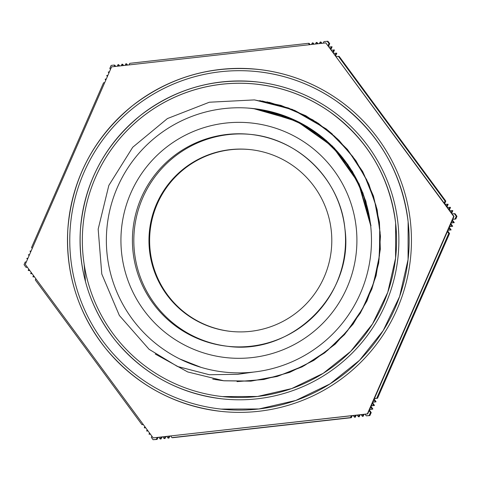 <?xml version="1.0" encoding="UTF-8"?>
<svg xmlns="http://www.w3.org/2000/svg" width="481" height="481" viewBox="0 0 481 481"><rect width="100%" height="100%" fill="white"/><g stroke="black" fill="none" stroke-linecap="round" stroke-linejoin="round"><path stroke-width="0.72" d="M249.831 372.438L237.614 374.314L209.373 374.741L177.411 366.45L149.074 349.296L119.366 315.482L101.786 274.032L98.172 229.16L108.832 185.425L132.72 147.258L167.412 118.566L209.355 102.225L254.329 99.91L281.421 105.604L306.896 116.474L329.768 132.089L349.128 151.888L364.285 175.066L374.603 200.763L379.719 227.982L379.443 255.67L373.737 282.768L362.89 308.243L347.258 331.096L327.471 350.475L304.299 365.62L278.601 375.932L251.389 381.066L223.707 380.754L251.389 381.066L278.601 375.932L304.299 365.62L327.471 350.475L347.258 331.096L362.89 308.243L373.737 282.768L379.443 255.67L379.725 227.982L374.603 200.763L364.291 175.066L349.128 151.888L329.768 132.089L306.902 116.474L281.421 105.604L254.329 99.91M209.373 374.741L237.662 374.314L253.523 372.084M332.383 134.109L326.052 128.818L294.721 110.402L259.722 100.595M237.097 381.607L263.889 379.485L289.79 372.324L313.859 360.371L335.251 344.101L353.144 324.056L366.937 300.986L376.112 275.727L380.315 249.182L379.443 222.318L373.478 196.116L362.662 171.507L347.396 149.387L328.192 130.579L305.79 115.723L280.982 105.399L254.653 99.958L280.988 105.399L305.802 115.729L328.204 130.591L347.408 149.399L362.674 171.525L373.484 196.14L379.449 222.348L380.309 249.218L376.106 275.769L366.919 301.022L353.114 324.092L335.215 344.137L313.816 360.401L289.73 372.348L263.828 379.497L237.031 381.601M212.74 379.118L223.954 380.796L250.709 381.15L277.062 376.479L302.044 366.907L324.783 352.789L344.462 334.656L360.341 313.113L371.897 288.973L378.679 263.089L380.447 236.381L377.182 209.818L368.927 184.361L356.036 160.901L338.961 140.296L318.284 123.298L294.787 110.474L269.294 102.345M213.426 379.244L223.869 380.79L250.763 381.132L277.248 376.389L302.351 366.714L325.15 352.435L344.853 334.115L360.696 312.379L372.144 288.023L378.781 261.959L380.327 235.095L376.779 208.423L368.224 182.918L354.978 159.494L337.56 138.991L316.546 122.192L292.737 109.65L266.985 101.864M215.079 379.539L223.785 380.772L250.98 381.108L277.735 376.214L303.066 366.306L326.01 351.701L345.749 332.978L361.52 310.828L372.745 286.051L379.046 259.59L380.116 232.413L375.986 205.519L366.781 179.93L352.813 156.584L334.662 136.321L312.945 119.943L288.492 108.015L262.211 100.992M155.249 354.046L187.698 371.945L223.707 380.754M337.446 138.955L326.052 128.818L292.4 109.44L254.738 99.958M223.954 380.796L250.727 381.15L277.092 376.473L302.086 366.889L324.825 352.753L344.51 334.608L360.383 313.041L371.927 288.883L378.697 262.981L380.447 236.261L377.152 209.686L368.867 184.223L355.946 160.768L338.834 140.175L318.127 123.196L294.6 110.396L269.083 102.297M223.869 380.79L250.769 381.132L277.26 376.382L302.363 366.708L325.168 352.417L344.871 334.091L360.714 312.349L372.162 287.987L378.794 261.911L380.321 235.041L376.767 208.363L368.199 182.858L354.942 159.433L337.506 138.937L316.48 122.144L292.658 109.614L266.895 101.846M223.791 380.772L250.98 381.108L277.741 376.208L303.078 366.306L326.016 351.695L345.755 332.972L361.532 310.816L372.757 286.033L379.052 259.566L380.116 232.389L375.98 205.495L366.769 179.9L352.795 156.553L334.638 136.297L312.909 119.925L288.45 108.003L262.175 100.986M261.742 109.734L256.595 108.953M370.983 225.763L359.139 183.868L334.373 148.052L299.32 122.21L257.798 109.121M264.827 110.305L256.836 108.983M370.809 225.739L358.579 182.996L332.888 146.693L296.633 120.953L253.914 108.616M370.731 225.733L358.447 182.876L332.63 146.525L296.23 120.785L253.355 108.55L247.937 108.075M179.84 358.994L201.112 367.382M249.266 108.171L260.876 109.584L291.823 118.759L319.661 135.107L342.688 157.732L359.608 185.221L370.785 225.739M253.86 108.61L269.234 111.249L299.537 122.372L326.274 140.464L347.817 164.502L362.951 193.019L370.863 225.751M256.367 108.922L277.471 113.438L307.004 126.467L332.539 146.218L352.507 171.585L365.794 201.004L370.947 225.757M257.215 109.037L262.56 109.878M256.157 108.892L260.57 109.536M227.579 372.408L225.006 372.156M251.244 134.482A106.56 106.56 -83.8 0 0 134.47 252.224A106.56 106.56 -83.8 0 0 228.114 346.338M227.411 346.266C292.496 355.633 354.365 293.669 344.889 228.595A106.56 106.56 96.2 0 1 227.411 346.266A106.56 106.56 96.2 0 1 133.063 252.068A106.56 106.56 96.2 0 1 250.541 134.403A106.56 106.56 96.2 0 1 344.889 228.595C340.398 180.225 298.917 138.811 250.541 134.403M370.671 225.727A132.558 132.558 -83.8 0 0 107.143 225.944A132.558 132.558 -83.8 0 0 224.531 372.102A132.558 132.558 -83.8 0 0 370.671 225.727M225.872 372.246A132.558 132.558 96.2 0 1 225.084 372.162M256.523 84.187A157.131 157.125 -83.8 0 0 83.267 223.334A157.131 157.125 -83.8 0 0 222.408 396.584A157.131 157.125 96.2 0 1 83.261 223.334A157.131 157.125 96.2 0 1 395.635 223.082A157.131 157.125 96.2 0 1 222.408 396.584A157.131 157.125 96.2 0 1 83.261 223.334A157.131 157.125 96.2 0 1 395.635 223.082A157.131 157.125 96.2 0 1 222.408 396.584L257.491 396.476L291.672 388.588L323.25 373.31L350.655 351.407L372.51 323.972L387.746 292.364L395.58 258.165L395.635 223.082C389.616 176.551 367.658 139.454 329.762 111.796C307.672 96.416 283.255 87.217 256.517 84.187M397.907 222.829A159.415 159.409 -83.8 0 0 80.994 223.088A159.415 159.409 -83.8 0 0 222.162 398.857A159.415 159.409 -83.8 0 0 397.907 222.829A159.415 159.409 96.2 0 1 222.168 398.857A159.415 159.409 96.2 0 1 222.162 398.857L222.162 398.857C178.716 393.47 143.043 373.905 115.139 340.169C89.839 307.828 78.247 271.152 80.381 230.14C84.205 183.489 104.191 145.292 140.332 115.548C174.723 89.033 213.534 77.826 256.764 81.914A159.415 159.409 96.2 0 1 256.77 81.914A159.415 159.409 96.2 0 1 397.913 222.829M257.882 71.693A169.697 169.697 -83.8 0 0 70.773 221.975A169.697 169.697 -83.8 0 0 221.05 409.084A169.697 169.697 96.2 0 1 70.767 221.969A169.697 169.697 96.2 0 1 408.128 221.693A169.697 169.697 96.2 0 1 221.044 409.084A169.697 169.697 96.2 0 1 70.767 221.969A169.697 169.697 96.2 0 1 408.128 221.693A169.697 169.697 96.2 0 1 221.044 409.084L258.934 408.964L295.845 400.445L329.954 383.946L359.547 360.293L383.159 330.657L399.609 296.524L408.068 259.59L408.128 221.693C401.623 171.446 377.91 131.379 336.983 101.509C313.131 84.903 286.76 74.964 257.882 71.693M410.401 221.446A171.982 171.982 -83.8 0 0 68.494 221.723A171.982 171.982 -83.8 0 0 220.797 411.357A171.982 171.982 -83.8 0 0 410.401 221.446A171.982 171.982 96.2 0 1 220.803 411.357A171.982 171.982 96.2 0 1 220.797 411.357L220.797 411.357C173.93 405.537 135.444 384.433 105.339 348.04C78.036 313.143 65.536 273.575 67.833 229.329C71.964 179.004 93.524 137.794 132.516 105.7C169.619 77.098 211.49 65.007 258.129 69.42A171.982 171.982 96.2 0 1 258.135 69.42A171.982 171.982 96.2 0 1 410.407 221.446M25.265 264.376L153.144 437.89L367.346 413.9L453.673 216.396L325.793 42.881L111.592 66.871L25.265 264.376M325.793 42.881L454.022 216.432L367.694 413.937L153.144 437.89M454.022 216.432L453.673 216.396M367.694 413.937L367.346 413.9M230.718 149.579A91.42 91.42 96.2 0 1 331.259 250.409A91.42 91.42 96.2 0 1 230.459 331.367A91.42 91.42 96.2 0 1 230.718 149.579M250.631 149.645A91.42 91.42 -83.8 0 0 149.621 240.266A91.42 91.42 -83.8 0 0 230.79 331.403M84.157 264.255L85.48 281.613M372.895 402.044L375.956 401.875L372.817 402.23M372.577 402.771L374.434 405.315L373.665 405.23L372.306 403.391M374.483 398.418L377.549 398.244L374.398 398.605M374.164 399.14L376.034 401.689L375.252 401.605L373.893 399.765M371.308 405.675L374.356 405.501L371.23 405.856M370.989 406.409L372.835 408.94L372.084 408.856L370.725 407.016M369.402 410.04L371.23 412.566L370.496 412.482L369.137 410.642M369.721 409.301L372.757 409.127L369.642 409.481M313.396 44.27L312.361 42.875L313.143 42.959L314.063 44.198M317.328 43.831L316.294 42.43L315.398 44.048M328.102 45.581L328.986 43.561L329.713 43.639L327.934 41.282L323.96 41.57L323.262 43.164M321.266 43.392L320.232 41.991L320.989 42.075L321.909 43.32M312.361 42.875L311.466 44.486M309.457 44.715L308.423 43.314L309.217 43.398L310.131 44.637M320.232 41.991L319.33 43.609M316.294 42.43L317.069 42.514L317.989 43.759M106.283 79.01L105.141 79.137L105.748 80.243M107.87 75.379L106.728 75.511L107.329 76.617M104.702 82.636L103.553 82.768L31.554 247.505L32.233 248.43M115.079 66.48L114.045 65.085L111.141 65.41L109.818 68.44L110.498 69.366M109.458 71.753L108.231 72.066L108.916 72.992M33.472 275.511L32.936 276.725L34.373 276.737M32.143 273.713L30.712 273.701L32.023 273.551M27.441 267.334L26.016 267.334L27.333 267.183M28.77 269.138L28.241 270.352L29.678 270.37M34.494 276.9L33.057 276.888M35.816 278.697L35.287 279.918L141.949 424.645L143.266 424.495M29.792 270.526L28.361 270.514M31.121 272.324L30.712 273.701M166.763 436.441L167.953 438.053L168.933 438.119L168.152 438.029L168.951 436.201M165.885 436.544L164.989 438.558L164.219 438.474L165.019 436.64M157.99 437.427L157.089 439.43L156.355 439.351L157.155 437.518M158.892 437.325L160.083 438.937L161.045 438.997L160.287 438.912L161.087 437.079M161.935 436.982L161.045 438.997M162.831 436.886L164.015 438.492L164.989 438.558M169.823 436.099L168.933 438.119M170.701 436.002L171.891 437.614L172.679 437.698L351.346 417.688L350.553 417.598L351.352 415.77M446.494 206.217L447.372 204.197L448.16 204.281L447.011 206.926M448.845 209.403L449.723 207.383L450.378 207.305L447.414 207.467M452.819 219.192L455.826 219.017L456.95 216.336L455.032 213.672L452.11 213.841M451.19 212.596L452.074 210.576L452.831 210.654L451.695 213.281M448.16 204.281L445.069 204.287M444.143 203.03L445.027 201.01L445.815 201.094L444.672 203.746M452.831 210.654L449.765 210.654M450.493 207.467L449.356 210.101M114.045 65.085L114.779 65.163L115.717 66.414M119.017 66.041L117.983 64.64L117.268 66.24M126.888 65.157L125.854 63.763L126.635 63.847L127.561 65.085M308.423 43.314L129.756 63.324L129.064 64.917M117.983 64.64L118.741 64.725L119.667 65.969M122.95 65.602L121.921 64.201L121.2 65.795M125.854 63.763L125.132 65.356M121.921 64.201L122.691 64.286L123.617 65.524M26.365 261.856L25.222 261.989L24.05 264.664L26.016 267.334M27.952 258.231L26.798 258.381L27.483 259.307M31.121 250.974L29.978 251.1L30.652 252.056M29.539 254.599L28.391 254.732L29.064 255.682M151.858 436.153L151.329 437.367L153.066 439.718L156.355 439.351M150.427 434.205L148.996 434.199L150.312 434.048M144.811 426.587L144.282 427.801L145.617 427.681M143.386 424.657L141.949 424.645M149.507 432.966L148.996 434.199M148.076 431.024L146.645 431.012L147.962 430.862M145.731 427.837L144.3 427.825M147.162 429.773L146.645 431.012M365.079 414.231L366.263 415.843L369.859 415.59L369.167 415.518L370.496 412.482M363.991 414.351L363.107 416.36L362.355 416.281L363.149 414.448M353.27 415.554L354.455 417.165L355.243 417.249L354.491 417.159L355.285 415.331M352.23 415.668L351.346 417.688M356.156 415.229L355.273 417.243M357.203 415.115L358.393 416.72L359.193 416.805L358.423 416.72L359.217 414.887M360.077 414.79L359.193 416.805M361.141 414.676L362.331 416.281L363.083 416.366M455.826 219.017L452.741 219.372M452.417 220.106L454.268 222.625L453.517 222.547L452.158 220.707M449.645 226.449L452.687 226.28L449.567 226.635M449.26 227.339L451.13 229.882L450.348 229.798L448.989 227.958M451.232 222.823L454.262 222.649L451.154 223.004M450.841 223.719L452.699 226.256L451.93 226.172L450.571 224.332M448.058 230.08L451.118 229.912L447.979 230.267M447.679 230.958L449.555 233.507L448.761 233.423L447.402 231.583M329.713 43.639L328.607 46.26M330.453 48.767L331.331 46.747L332.076 46.807L329.13 46.976M332.088 46.831L330.964 49.459M332.804 51.954L333.682 49.934L334.439 49.994L331.481 50.162M335.149 55.141L336.033 53.12L336.814 53.211L335.678 55.856M445.815 201.094L339.153 56.367L336.171 56.53M334.451 50.018L333.321 52.657M336.814 53.211L333.826 53.343M157.089 439.43L153.066 439.718M366.263 415.843L369.167 415.518M171.891 437.614L350.553 417.598M456.95 216.336L456.265 216.258L454.298 213.594M455.092 218.939L456.265 216.258M449.555 233.507L377.549 398.244M376.755 398.16L448.761 233.423M371.23 412.566L369.859 415.59M445.027 201.01L338.359 56.283M328.986 43.561L327.248 41.204M356.193 227.333A117.989 117.989 -83.8 0 0 169.029 145.268A117.989 117.989 -83.8 0 0 191.54 348.388A117.989 117.989 -83.8 0 0 356.193 227.333"/></g></svg>

